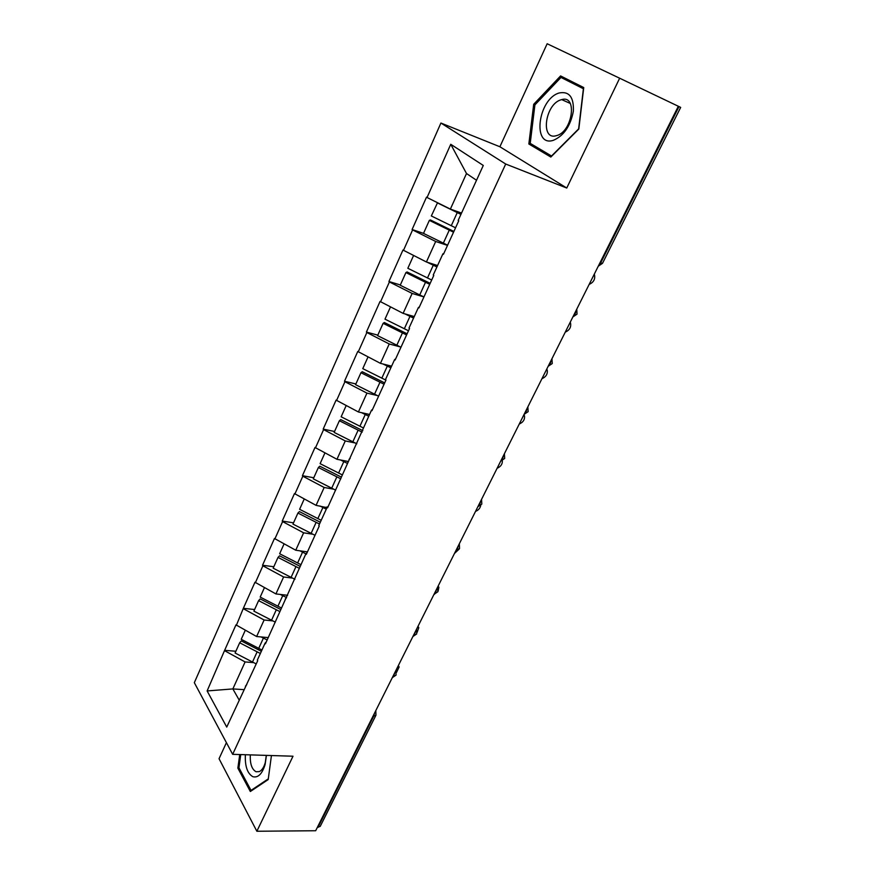 <?xml version="1.0" encoding="UTF-8"?>
<svg xmlns="http://www.w3.org/2000/svg" width="875" height="875" viewBox="0 0 875 875"><rect width="100%" height="100%" fill="white"/><g stroke="black" fill="none" stroke-linecap="round" stroke-linejoin="round"><path stroke-width="1.31" d="M226.417 742.656L219.045 758.712L256.856 831.25L315.667 830.736L678.333 106.269L680.673 107.395L602.503 263.331L600.633 263.003L678.978 106.586M440.913 123.036L194.327 682.675L232.662 754.327L505.706 164.03L440.913 123.036L499.888 146.759L566.748 188.027L619.653 78.214L547.159 43.75L499.888 146.759M243.841 689.642L232.859 688.92L207.123 690.944L226.734 727.081L257.698 660.745L257.327 660.122L265.059 643.191L266.328 641.845M207.123 690.944L224.634 650.311L235.856 651.263M268.264 637.613L256.616 636.53L235.966 624.87L224.634 650.311M236.316 625.45L243.337 608.322L254.592 609.536M287.602 595.295L275.92 593.928L254.964 582.236L243.337 608.322M255.325 582.794L262.894 565.808L262.522 565.261L273.82 566.737M307.442 551.884L295.739 550.222L274.455 538.486L262.522 565.261M274.837 539.022L282.603 521.598L282.209 521.062L293.53 522.834M461.541 213.052L450.373 209.092L427.044 197.509L450.756 144.287L483.284 165.452L458.183 220.413L458.741 220.817L443.45 254.275L442.903 253.848L433.245 275.002L433.781 275.439L418.928 307.923L418.414 307.464L409.03 328.016L409.544 328.475L395.117 360.03L394.625 359.548L385.503 379.509L385.995 380.002L371.973 410.67L371.503 410.167L327.6 507.773L316.072 505.356L294.459 493.577L282.209 521.062M294.853 494.102L302.827 476.208L302.422 475.694L313.775 477.761M348.075 461.453L336.962 459.288L315 447.475L302.422 475.694M315.416 447.978L323.597 429.603L323.181 429.111L334.545 431.495M369.545 414.455L358.411 411.972L336.087 400.116L323.181 429.111M336.525 400.597L344.936 381.719L344.498 381.248L355.884 383.972M391.595 366.177L380.45 363.344L357.766 351.466L344.498 381.248M358.225 351.925L366.866 332.522L366.406 332.073L377.814 335.136M414.269 316.553L403.113 313.37L380.045 301.448L366.406 332.073M380.516 301.886L389.408 281.936L388.927 281.52L400.356 284.955M437.577 265.53L426.409 261.975L402.959 250.031L388.927 281.52M403.452 250.436L412.595 229.917L412.092 229.523L423.522 233.352M427.044 197.509L426.519 197.138L412.092 229.523M328.322 506.198L327.173 507.216L318.784 525.569L319.211 526.127L306.316 554.345L305.9 553.766L265.442 643.803L265.059 643.191M272.562 620.867L264.108 620.003L256.616 636.53M264.108 620.003L243.688 608.902M292.283 578.069L283.609 576.975L275.92 593.928M283.609 576.975L262.894 565.808M285.206 599.08L286.442 597.844M312.572 534.177L303.625 532.82L295.739 550.222M303.625 532.82L282.603 521.598M305.9 553.766L307.103 552.639M333.441 489.136L324.177 487.484L316.072 505.356M324.177 487.484L302.827 476.208M354.944 442.925L345.275 440.934L336.962 459.288M345.275 440.934L323.597 429.603M349.027 459.364L350.131 458.467M377.158 395.511L366.953 393.116L358.411 411.972M366.953 393.116L344.936 381.719M371.503 410.167L372.564 409.391M400.17 346.872L389.233 343.973L380.45 363.344M389.233 343.973L366.866 332.522M394.625 359.548L395.631 358.914M429.734 284.298L425.502 282.286L419.748 294.93L423.959 296.931L412.147 293.442L403.113 313.37M412.147 293.442L389.408 281.936M418.414 307.464L419.366 306.972M447.508 245.394L435.695 241.478L426.409 261.975M435.695 241.478L412.595 229.917M442.903 253.848L443.8 253.509M476.525 180.261L466.506 173.523L450.373 209.092M466.506 173.523L450.756 144.287M619.653 78.214L678.333 106.269M317.964 827.455L373.734 716.078L375.944 715.225L320.228 826.361L317.308 827.455M256.856 831.25L293.005 756.219L232.662 754.327M566.748 188.027L505.706 164.03M253.356 662.594L245.098 661.938L232.859 688.92L239.127 699.967M245.098 661.938L224.973 650.902M245.438 686.153L246.739 684.72M578.823 129.03L583.734 87.566L560.58 75.928L533.695 104.289L528.85 143.981L550.823 157.052L578.823 129.03M239.739 754.545L237.869 768.13L250.338 791.503L268.198 779.57L271.436 755.541M571.692 81.506L571.112 82.108M536.692 147.208L528.85 143.981M534.964 104.847L533.695 104.289M239.148 768.163L237.869 768.13M453.884 231.438L430.434 219.964L429.352 220.38L423.5 233.395L447.595 245.197M461.245 213.686L455.525 210.919M589.17 284.386C593.567 282.384 595.35 279.212 594.508 274.87L594.212 274.302M437.533 202.727L431.331 215.961L455.547 227.795M460.928 214.386L437.238 202.814M453.534 232.203L429.352 220.38M430.172 283.336L407.072 271.961L405.913 272.573L400.225 285.239L419.748 294.93M437.314 266.087L433.431 264.206M565.25 332.161C569.516 330.214 571.277 327.184 570.544 323.061L570.172 322.339M413.569 255.522L407.837 268.286L431.692 280.011M436.909 266.984L427.098 262.194M425.502 282.286L405.913 272.573M407.105 333.802L384.344 322.525L383.119 323.334L377.584 335.639L400.969 347.244M414.05 317.023L411.272 315.689M541.953 378.7C546.087 376.819 547.837 373.909 547.192 369.994L546.744 369.13M390.48 306.95L384.989 319.156L408.483 330.783M413.547 318.106L404.939 313.884M406.58 334.95L383.119 323.334M384.672 382.9L362.25 371.722L360.948 372.706L355.567 384.683L378.602 396.178M391.42 366.57L389.386 365.619M519.247 424.058C523.261 422.22 524.989 419.442 524.442 415.712L523.917 414.728M368.014 356.956L362.775 368.638L385.919 380.166M390.841 367.839L383.042 364M384.059 384.223L360.948 372.706M362.83 430.675L340.736 419.595L339.38 420.744L334.141 432.403L356.836 443.8M369.392 414.783L367.927 414.094M497.12 468.267C500.773 466.648 502.512 464.122 502.359 460.688M346.172 405.606L341.152 416.795L363.377 427.952M368.736 416.216L361.55 412.672M362.152 432.163L339.38 420.744M340.998 476.93L319.802 466.2L318.38 467.512L313.283 478.866L335.65 490.164M347.955 461.716L346.905 461.223M475.53 511.383C478.384 510.234 480.112 508.266 480.725 505.477M324.909 452.966L320.108 463.663L342.005 474.731M347.233 463.302L340.506 459.977M340.823 478.833L318.38 467.512M553.416 140.295C563.828 135.767 570.478 126.066 573.366 111.202C573.923 97.092 569.166 91.033 559.103 92.991C537.873 99.138 531.956 147.58 553.416 140.295M556.62 135.603C572.534 131.764 577.73 94.697 561.695 99.608L560.919 99.838C545.016 104.3 540.247 140.623 556.259 135.702L556.62 135.603M560.984 77.438L583.395 88.736L578.637 128.877L551.534 156.012L530.217 143.369L534.909 104.902L560.984 77.438L583.636 88.375M245.361 754.72C244.869 766.259 247.384 773.587 252.897 776.716C258.092 777.995 262.161 773.948 265.103 764.553L266.427 755.387M250.327 754.884C249.911 763.744 251.825 769.366 256.058 771.75L259.35 771.597C261.964 770.284 263.944 767.266 265.289 762.541L266.284 755.377M268.286 778.87L251.027 790.398L238.941 767.769L240.745 754.578M251.956 790.42L251.027 790.398M320.305 522.233L299.403 511.591L297.927 513.056L292.961 524.103L315.022 535.303M327.086 507.413L326.364 507.084M454.475 553.448L459.2 549.052M304.205 499.056L299.611 509.305L321.202 520.286M326.287 509.152L319.944 506.002M319.495 524.027L297.927 513.056M300.147 566.366L279.541 555.811L278.009 557.408L273.164 568.181L294.919 579.294M307.311 552.169L306.305 551.72M433.934 594.486L434.492 594.267M438.113 591.106L438.889 587.333L438.156 586.042M284.047 543.955L279.65 553.755L300.934 564.648M305.889 553.809L299.852 550.802M299.272 568.291L278.009 557.408M280.503 609.372L260.181 598.894L258.595 600.644L253.881 611.144L275.33 622.147M287.492 595.536L286.705 595.197M417.156 632.33L418.775 627.648L418.009 626.303M264.403 587.705L260.192 597.078L281.192 607.884M286.573 597.559L280.241 594.431M279.562 611.428L258.595 600.644M261.352 651.295L241.303 640.905L239.673 642.775L235.08 653.012L256.233 663.939M268.177 637.809L267.575 637.547M396.517 672.405L399.131 666.98L398.333 665.612M245.263 630.328L241.227 639.308L261.942 650.016M267.192 639.953L261.089 636.945M260.356 653.483L239.673 642.775M599.987 262.773L600.633 263.003L598.62 265.497M374.467 713.278L373.734 716.078L373.089 716.034M573.169 316.356L575.116 313.95L575.98 310.734M548.406 365.816L550.298 363.519L551.141 360.347M524.311 413.952L526.148 411.742L526.969 408.625M500.85 460.808L502.633 458.686L503.442 455.623M481.567 499.373L481.808 504.066L477.892 506.68M478.013 506.428L479.741 504.405L480.539 501.386M455.667 551.075L459.539 548.472L459.32 543.78M455.766 550.878L457.45 548.931L458.227 545.956M434.011 594.333L437.839 591.762L437.642 587.081M434.087 594.18L435.717 592.32L436.483 589.4M412.902 636.508L416.686 633.948L416.511 629.289M412.945 636.398L414.531 634.616L415.286 631.728M392.306 677.644L396.069 675.095L395.905 670.447M392.339 677.567L393.881 675.85L394.625 673.017M375.944 715.225L375.812 710.587M457.242 212.625L451.259 225.75M449.258 230.158L443.33 243.162M433.267 265.245L427.459 277.998M409.97 316.389L404.316 328.803M402.413 332.97L396.812 345.264M387.308 366.144L381.806 378.208M379.958 382.266L374.511 394.231M365.247 414.542L359.898 426.289M358.105 430.238L352.8 441.875M343.787 461.65L338.581 473.08M336.831 476.93L331.669 488.261M322.897 507.522L317.822 518.656M316.116 522.397L311.084 533.433M302.542 552.191L297.598 563.041M295.936 566.683L291.036 577.445M282.713 595.722L277.889 606.288M276.27 609.842L271.502 620.331M263.386 638.148L258.683 648.452M257.108 651.919L252.448 662.134M598.27 266.197L602.503 263.331M572.873 316.936L577.03 314.136L576.756 309.181M548.166 366.297L552.245 363.562L551.972 358.684M524.114 414.345L528.139 411.655L527.866 406.842M500.697 461.125L504.667 458.467L504.405 453.72M570.259 103.436L561.695 99.608M265.289 762.541L265.103 764.553"/></g></svg>
